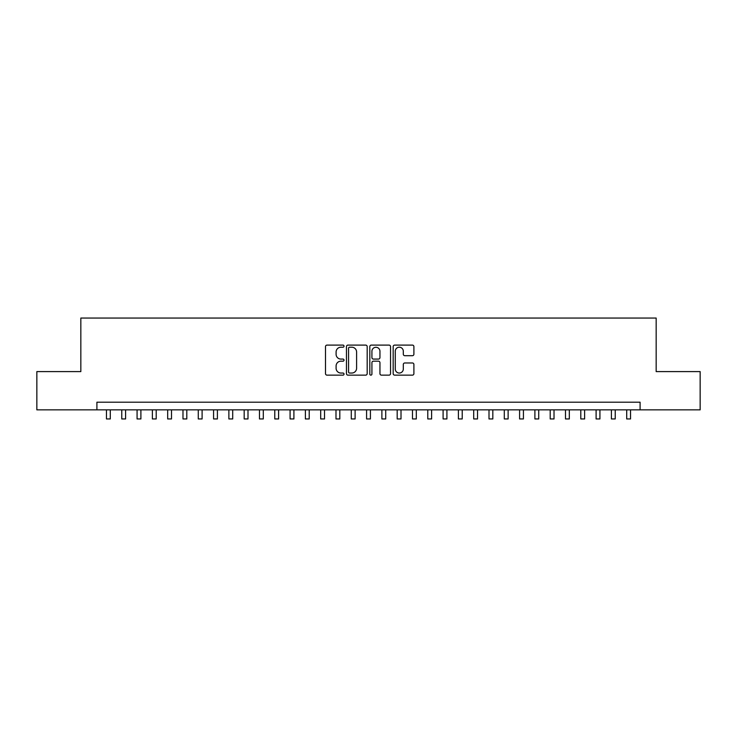 <?xml version="1.0" encoding="UTF-8"?>
<svg xmlns="http://www.w3.org/2000/svg" width="737" height="737" viewBox="0 0 737 737"><rect width="100%" height="100%" fill="white"/><g stroke="black" fill="none" stroke-linecap="round" stroke-linejoin="round"><path stroke-width="1.11" d="M344.022 346.15A1.05 1.05 0 0 0 342.972 345.1L327.007 345.1A1.502 1.502 0 0 0 325.505 346.602L325.505 373.641A1.502 1.502 0 0 0 327.007 375.142L342.972 375.142A1.05 1.05 0 0 0 344.022 374.092A1.05 1.05 0 0 0 342.972 373.042L340.899 373.042A4.809 4.809 0 0 1 336.1 368.233L336.1 365.976A4.809 4.809 0 0 1 340.899 361.176L342.972 361.176A1.05 1.05 0 0 0 344.022 360.126A1.05 1.05 0 0 0 342.972 359.076L340.899 359.076A4.809 4.809 0 0 1 336.1 354.267L336.1 352.01A4.809 4.809 0 0 1 340.899 347.21L342.972 347.21A1.05 1.05 0 0 0 344.022 346.15M412.398 355.695A1.502 1.502 0 0 0 413.899 354.193L413.899 346.602A1.502 1.502 0 0 0 412.398 345.1L394.673 345.1A1.502 1.502 0 0 0 393.171 346.602L393.171 373.641A1.502 1.502 0 0 0 394.673 375.142L412.398 375.142A1.502 1.502 0 0 0 413.899 373.641L413.899 364.474A1.502 1.502 0 0 0 412.398 362.973L404.806 362.973A1.502 1.502 0 0 0 403.305 364.474L403.305 369.025A4.017 4.017 0 0 1 399.288 373.042A4.017 4.017 0 0 1 395.272 369.025L395.272 351.227A4.017 4.017 0 0 1 399.288 347.21A4.017 4.017 0 0 1 403.305 351.227L403.305 354.193A1.502 1.502 0 0 0 404.806 355.695L412.398 355.695M96.906 409.855L36.85 409.855L36.85 371.595L80.84 371.595L80.84 318.043L656.16 318.043L656.16 371.595L700.15 371.595L700.15 409.855L640.094 409.855L640.094 402.199L96.906 402.199L96.906 409.855L640.094 409.855M367.183 346.602A1.502 1.502 0 0 0 365.681 345.1L347.965 345.1A1.502 1.502 0 0 0 346.464 346.602L346.464 373.641A1.502 1.502 0 0 0 347.965 375.142L365.681 375.142A1.502 1.502 0 0 0 367.183 373.641L367.183 346.602M371.319 345.1L389.035 345.1A1.502 1.502 0 0 1 390.536 346.602L390.536 373.641A1.502 1.502 0 0 1 389.035 375.142L381.453 375.142A1.502 1.502 0 0 1 379.951 373.641L379.951 362.678A1.502 1.502 0 0 0 378.45 361.176L373.419 361.176A1.502 1.502 0 0 0 371.918 362.678L371.918 374.092A1.05 1.05 0 0 1 370.868 375.142A1.05 1.05 0 0 1 369.817 374.092L369.817 346.602A1.502 1.502 0 0 1 371.319 345.1M349.614 347.21A1.05 1.05 0 0 0 348.564 348.26L348.564 371.992A1.05 1.05 0 0 0 349.614 373.042L351.789 373.042A4.809 4.809 0 0 0 356.597 368.233L356.597 352.01A4.809 4.809 0 0 0 351.789 347.21L349.614 347.21M379.951 351.3A4.017 4.017 0 0 0 375.934 347.284A4.017 4.017 0 0 0 371.918 351.3L371.918 357.574A1.502 1.502 0 0 0 373.419 359.076L378.45 359.076A1.502 1.502 0 0 0 379.951 357.574L379.951 351.3M106.469 409.855L106.469 418.957L110.292 418.957L110.292 409.855M121.771 409.855L121.771 418.957L125.594 418.957L125.594 409.855M137.073 409.855L137.073 418.957L140.896 418.957L140.896 409.855M152.375 409.855L152.375 418.957L156.198 418.957L156.198 409.855M167.677 409.855L167.677 418.957L171.5 418.957L171.5 409.855M182.979 409.855L182.979 418.957L186.802 418.957L186.802 409.855M198.271 409.855L198.271 418.957L202.104 418.957L202.104 409.855M213.573 409.855L213.573 418.957L217.406 418.957L217.406 409.855M228.875 409.855L228.875 418.957L232.708 418.957L232.708 409.855M244.177 409.855L244.177 418.957L248 418.957L248 409.855M259.479 409.855L259.479 418.957L263.302 418.957L263.302 409.855M274.781 409.855L274.781 418.957L278.604 418.957L278.604 409.855M290.083 409.855L290.083 418.957L293.906 418.957L293.906 409.855M305.385 409.855L305.385 418.957L309.208 418.957L309.208 409.855M320.687 409.855L320.687 418.957L324.51 418.957L324.51 409.855M335.989 409.855L335.989 418.957L339.812 418.957L339.812 409.855M351.282 409.855L351.282 418.957L355.114 418.957L355.114 409.855M366.584 409.855L366.584 418.957L370.416 418.957L370.416 409.855M381.886 409.855L381.886 418.957L385.718 418.957L385.718 409.855M397.188 409.855L397.188 418.957L401.011 418.957L401.011 409.855M412.49 409.855L412.49 418.957L416.313 418.957L416.313 409.855M427.792 409.855L427.792 418.957L431.615 418.957L431.615 409.855M443.094 409.855L443.094 418.957L446.917 418.957L446.917 409.855M458.396 409.855L458.396 418.957L462.219 418.957L462.219 409.855M473.698 409.855L473.698 418.957L477.521 418.957L477.521 409.855M488.999 409.855L488.999 418.957L492.823 418.957L492.823 409.855M504.292 409.855L504.292 418.957L508.125 418.957L508.125 409.855M519.594 409.855L519.594 418.957L523.427 418.957L523.427 409.855M534.896 409.855L534.896 418.957L538.729 418.957L538.729 409.855M550.198 409.855L550.198 418.957L554.021 418.957L554.021 409.855M565.5 409.855L565.5 418.957L569.323 418.957L569.323 409.855M580.802 409.855L580.802 418.957L584.625 418.957L584.625 409.855M596.104 409.855L596.104 418.957L599.927 418.957L599.927 409.855M611.406 409.855L611.406 418.957L615.229 418.957L615.229 409.855M626.708 409.855L626.708 418.957L630.531 418.957L630.531 409.855"/></g></svg>
